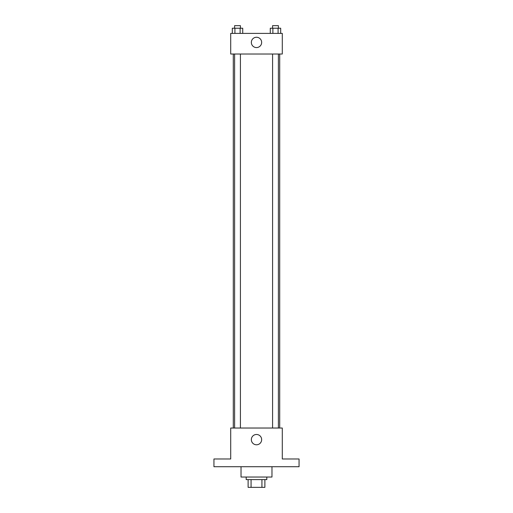 <?xml version="1.0" encoding="UTF-8"?>
<svg xmlns="http://www.w3.org/2000/svg" width="513" height="513" viewBox="0 0 513 513"><rect width="100%" height="100%" fill="white"/><g stroke="black" fill="none" stroke-linecap="round" stroke-linejoin="round"><path stroke-width="0.77" d="M261.931 479.61L261.931 487.35L248.119 487.35L248.119 479.61M261.931 487.35L264.881 487.35L264.881 479.61L264.881 487.35M266.818 477.032L266.818 479.61L246.182 479.61L246.182 477.032M251.069 479.61L251.069 487.35M241.027 466.715L241.027 477.032L271.973 477.032L271.973 466.715M299.06 466.715L213.94 466.715L213.94 458.975L230.709 458.975L230.709 428.028L282.291 428.028L282.291 458.975L299.06 458.975L299.06 466.715M261.656 439.635A5.156 5.156 0 0 1 253.922 444.098A5.156 5.156 0 0 1 253.922 435.165A5.156 5.156 0 0 1 261.656 439.635M279.713 54.025L279.713 428.028M272.583 428.028L272.583 54.025M240.417 54.025L240.417 428.028M282.291 54.025L230.709 54.025L230.709 33.39L282.291 33.39L282.291 54.025M261.656 42.419A5.156 5.156 0 0 1 253.922 46.882A5.156 5.156 0 0 1 253.922 37.949A5.156 5.156 0 0 1 261.656 42.419M280.694 33.39L280.694 28.228L270.274 28.228L270.274 33.39M278.091 28.228L278.091 33.39M272.878 28.228L272.878 33.39M272.583 28.228L272.583 25.65L278.386 25.65L278.386 28.228M242.726 33.39L242.726 28.228L232.306 28.228L232.306 33.39M240.122 28.228L240.122 33.39M234.909 28.228L234.909 33.39M234.614 28.228L234.614 25.65L240.417 25.65L240.417 28.228M233.287 54.025L233.287 428.028M278.386 428.028L278.386 54.025M234.614 54.025L234.614 428.028"/></g></svg>
